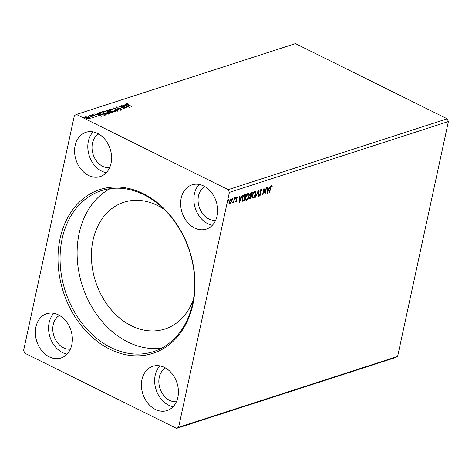 <?xml version="1.0" encoding="UTF-8"?>
<svg xmlns="http://www.w3.org/2000/svg" width="472" height="472" viewBox="0 0 472 472"><rect width="100%" height="100%" fill="white"/><g stroke="black" fill="none" stroke-linecap="round" stroke-linejoin="round"><path stroke-width="0.71" d="M59.448 315.42A17.977 13.865 -107.9 0 0 52.958 331.674A17.977 13.865 -107.9 0 0 63.578 347.823A17.977 13.865 -107.9 0 0 70.369 349.162M176.422 401.719A17.977 13.865 72.1 0 1 169.631 400.38A17.977 13.865 72.1 0 1 159.011 384.232A17.977 13.865 72.1 0 1 165.507 367.983M204.736 186.546A17.977 13.865 -107.9 0 0 198.24 202.801A17.977 13.865 -107.9 0 0 208.86 218.949A17.977 13.865 -107.9 0 0 215.651 220.288M109.593 167.725A17.977 13.865 72.1 0 1 102.802 166.386A17.977 13.865 72.1 0 1 92.182 150.238A17.977 13.865 72.1 0 1 98.677 133.989M97.627 133.428A23.264 17.942 72.1 0 1 111.545 156.214A23.264 17.942 72.1 0 1 100.247 176.569A23.264 17.942 72.1 0 1 88.541 175.442A23.264 17.942 72.1 0 1 74.623 152.657A23.264 17.942 72.1 0 1 85.922 132.302A23.264 17.942 72.1 0 1 97.627 133.428M106.3 172.699A23.264 17.942 72.1 0 1 101.769 171.159A23.264 17.942 72.1 0 1 88.488 152.904A23.264 17.942 72.1 0 1 93.096 131.889M194.594 228A23.264 17.942 -107.9 0 0 206.299 229.126A23.264 17.942 -107.9 0 0 217.604 208.772A23.264 17.942 -107.9 0 0 203.68 185.986A23.264 17.942 -107.9 0 0 191.974 184.859A23.264 17.942 -107.9 0 0 180.676 205.214A23.264 17.942 -107.9 0 0 194.594 228M199.149 184.446A23.264 17.942 -107.9 0 0 194.547 205.468A23.264 17.942 -107.9 0 0 207.827 223.722A23.264 17.942 -107.9 0 0 212.359 225.256M164.451 367.417A23.264 17.942 72.1 0 1 178.375 390.202A23.264 17.942 72.1 0 1 167.076 410.563A23.264 17.942 72.1 0 1 155.371 409.436A23.264 17.942 72.1 0 1 141.447 386.651A23.264 17.942 72.1 0 1 152.751 366.296A23.264 17.942 72.1 0 1 164.451 367.417M173.13 406.693A23.264 17.942 72.1 0 1 168.598 405.153A23.264 17.942 72.1 0 1 155.317 386.898A23.264 17.942 72.1 0 1 159.925 365.883M49.312 356.879A23.264 17.942 -107.9 0 0 61.018 358A23.264 17.942 -107.9 0 0 72.316 337.645A23.264 17.942 -107.9 0 0 58.398 314.859A23.264 17.942 -107.9 0 0 46.693 313.732A23.264 17.942 -107.9 0 0 35.394 334.093A23.264 17.942 -107.9 0 0 49.312 356.879M53.867 313.319A23.264 17.942 -107.9 0 0 49.259 334.341A23.264 17.942 -107.9 0 0 62.546 352.596A23.264 17.942 -107.9 0 0 67.071 354.136M143.305 193.703A86.081 66.393 72.1 0 1 192.906 304.34A86.081 66.393 72.1 0 1 109.693 349.162A86.081 66.393 72.1 0 1 60.091 238.519A86.081 66.393 72.1 0 1 143.305 193.703M110.879 347.534A84.6 65.248 -107.9 0 0 153.435 351.628A84.6 65.248 -107.9 0 0 194.529 277.601A84.6 65.248 -107.9 0 0 143.913 194.747A84.6 65.248 -107.9 0 0 101.35 190.653A84.6 65.248 -107.9 0 0 60.257 264.68A84.6 65.248 -107.9 0 0 110.879 347.534M164.333 209.515A66.623 51.383 -107.9 0 0 157.436 205.468A66.623 51.383 -107.9 0 0 123.918 202.246A66.623 51.383 -107.9 0 0 91.556 260.538A66.623 51.383 -107.9 0 0 131.422 325.786A66.623 51.383 -107.9 0 0 164.934 329.013A66.623 51.383 -107.9 0 0 193.431 299.449M110.112 188.658A84.6 65.248 -107.9 0 0 77.797 264.869A84.6 65.248 -107.9 0 0 127.912 342.023A84.6 65.248 -107.9 0 0 161.707 348.112M266.19 187.585L266.532 187.472L265.087 194.157L263.925 189.897L262.845 194.883L262.503 194.995L263.948 188.31L265.116 192.558L266.19 187.585M258.373 190.116L258.367 196.334L257.989 196.452L257.995 191.738L255.435 197.278L258.373 190.116M250.656 198.193L249.936 198.795L250.26 198.954C249.588 199.125 249.363 198.682 249.588 197.632L250.313 196.075L249.977 194.594L251.44 192.358L252.337 192.069L250.892 198.747L249.753 198.983M244.632 194.558L245.67 194.222L244.23 200.907L242.531 201.231L242.213 198.376C242.578 196.458 243.381 195.19 244.632 194.558M230.489 202.736L229.386 203.845L228.961 203.503L228.997 201.874L230.808 198.954C231.599 198.966 231.835 199.668 231.528 201.06L230.82 202.901L229.292 203.998M230.808 198.954L231.233 198.96M234.696 197.774L233.64 202.659L233.298 202.771L233.451 202.051L232.448 202.966L233.581 201.219L234.696 197.774M236.212 201.332L235.687 201.809L236.012 201.969L235.498 201.491L235.788 201.007L236.118 201.379L236.596 200.612L236.136 198.541L237.168 196.895L237.735 197.325L237.44 197.845L237.074 197.485L236.484 198.405L236.944 200.476L236.012 201.969L235.498 201.491M235.788 201.007L236.118 201.379M237.168 196.895L237.735 197.325L237.221 197.485M237.44 197.845L236.596 197.408M271.589 185.679L272.267 186.174L271.978 186.747L271.441 186.363L270.592 188.239L269.63 192.688L269.282 192.8L270.261 188.287L271.907 185.691M271.648 186.387L270.828 186.44M229.392 192.387L178.605 427.296L176.563 428.393L24.821 353.198L23.6 350.478L74.387 115.569L76.434 114.466L228.177 189.667L229.392 192.387L448.4 121.522L397.613 356.431L178.605 427.296M239.575 202.411L239.522 196.21L239.9 196.092L239.894 198.087L241.157 197.679L242.455 195.266L239.516 202.388M235.192 197.267L235.687 197.892L235.28 198.541L235.522 197.426M235.115 198.464L235.109 198.081M228.242 199.514L228.731 200.14L228.324 200.795L228.566 199.68M228.165 200.712L228.159 200.329M232.548 198.122L233.044 198.747L232.637 199.396L232.873 198.281M232.472 199.32L232.466 198.936M247.599 198.913L246.301 200.128L246.626 200.293C245.528 200.264 245.198 199.278 245.641 197.343C246.03 195.443 246.856 194.086 248.119 193.272C249.198 193.313 249.523 194.287 249.092 196.199C248.709 198.093 247.883 199.461 246.626 200.293L246.042 200.281M248.119 193.272L248.685 193.284M254.266 196.759L252.968 197.975L253.293 198.134C252.195 198.104 251.865 197.125 252.308 195.19C252.697 193.284 253.523 191.927 254.786 191.113C255.865 191.154 256.19 192.133 255.759 194.039C255.376 195.939 254.55 197.302 253.293 198.134L252.709 198.122M254.786 191.113L255.352 191.125M261.252 189.024L261.942 190.157L261.594 190.588L261.128 189.697L260.261 191.036L260.851 194.24L259.712 196.057L259.093 195.207L259.447 194.706L259.865 195.373L260.497 194.375L259.919 191.136L261.577 189.03M261.116 189.691L260.461 189.785M260.066 195.243L259.435 196.045M259.122 194.547L259.865 195.373M267.27 193.449L267.223 187.248L267.6 187.13L267.594 189.124L268.857 188.712L270.155 186.298L267.217 193.42M88.465 116.566L88.535 116.224L87.774 116.082L88.724 116.555M91.108 115.711L91.179 115.374L90.417 115.227L91.367 115.699M101.716 116.313L94.512 113.964L97.179 114.602L98.436 114.195L97.067 113.138L97.444 113.014L101.716 116.313M107.628 112.035C109.286 112.837 109.722 113.522 108.955 114.088L104.206 113.168L102.459 111.51L102.92 111.121L107.575 112.301M109.398 113.705L108.955 114.088M129.416 107.345L122.213 105.002L124.879 105.639L126.136 105.232L124.767 104.176L125.145 104.052L129.416 107.345M116.667 107.156L117.009 107.834L121.505 108.938L122.036 109.852L120.207 109.657L121.457 109.563L121.186 109.061L116.655 107.946L116.059 106.873L118.313 107.162L116.667 107.156L116.419 107.817M121.387 109.893L121.186 109.061M115.793 107.091L116.572 107.197M114.295 109.882C115.947 110.678 116.389 111.362 115.622 111.929L110.873 111.008L109.12 109.351L109.587 108.967L114.236 110.141M116.065 111.545L115.622 111.929M84.152 117.959L84.222 117.622L83.461 117.481L84.411 117.953M76.434 114.466L295.437 43.607L447.179 118.802L228.177 189.667M107.327 109.817L113.038 112.649L109.958 112.483L109.162 111.746L106.996 111.25C106.052 110.784 105.87 110.401 106.43 110.106L107.327 109.817L107.398 110.277M106.088 110.377L107.244 110.2M113.363 107.864L120.507 110.23L114.714 108.554L117.953 111.056L117.575 111.18L113.351 107.917M126.98 103.816L131.771 106.584L127.57 104.784C126.396 104.318 126 103.899 126.39 103.527L128.16 103.858L126.98 103.816L126.785 104.377M126.136 103.728L126.903 103.852M121.174 105.333L127.233 108.053L120.732 106.666L124.649 108.89L118.938 106.058L125.428 107.439L121.174 105.333M99.621 112.312L100.66 111.976L106.371 114.802L105.693 115.026L104.418 115.268L100.683 114.248L98.984 112.743L100.577 112.354L100.66 111.976M96.317 116.855L95.061 116.779L95.786 116.608L95.556 116.224L92.541 115.528L92.064 114.696L93.338 114.749L92.612 114.938L92.866 115.404L95.126 115.817L96.512 116.702M95.727 116.879L95.556 116.224M91.851 114.867L92.5 115.02M92.612 114.938L92.813 115.652M92.488 117.858L92.123 117.062L89.338 115.634L93.857 117.593L92.895 117.398L92.984 117.935L92.618 117.581L92.536 117.965M92.901 118.319L92.984 117.935M89.633 118.13L90.176 118.631L90.258 118.254L90.022 118.897L86.588 118.23C85.397 117.646 85.102 117.15 85.703 116.755L89.114 117.41L90.258 118.254L90.022 118.897M85.344 117.044L86.105 117.056M397.613 356.431L395.565 357.534L176.563 428.393M447.179 118.802L448.4 121.522M109.663 111.398L110.106 111.616L109.663 112.324M112.082 112.596L112.519 112.814M108.82 111.852L109.693 111.268L107.569 110.218L106.772 110.59L106.719 111.103M111.675 112.961L112.106 112.466L110.1 111.616L110.289 112.365L112.106 112.466M111.669 112.961L111.752 112.584M108.843 111.746L109.693 111.268M107.286 111.386L108.902 111.469M107.174 110.348L107.339 111.138M115.156 110.814L115.976 111.722M109.132 109.557L109.587 108.967M109.504 109.345L110.23 109.239M111.168 111.15L115.02 111.646C115.64 111.185 115.286 110.637 113.953 109.994L110.188 109.25L109.728 109.946L109.946 110.472M114.938 112.029L115.369 111.339L114.885 112.047M110.188 109.25C109.534 109.705 109.882 110.253 111.221 110.896M114.147 108.536L114.678 108.707M114.637 108.908L114.714 108.554M121.422 109.315L121.953 110.236M121.375 109.946L121.103 109.439L121.375 109.946M125.045 105.94L126.136 105.232M125.068 104.406L125.145 104.052M126.13 105.262L126.543 105.58M128.006 106.707L128.49 107.079M125.611 105.881L128.012 106.672L126.573 105.569L125.564 106.111M125.399 107.569L125.847 107.787M120.23 106.701L120.702 106.808M108.489 112.967L109.309 113.882M102.471 111.711L102.92 111.121M102.837 111.504L103.563 111.398M104.501 113.304L108.353 113.805C108.973 113.345 108.619 112.79 107.286 112.153L103.521 111.41L103.061 112.106L103.279 112.625M108.271 114.183L108.702 113.498L108.218 114.2M103.521 111.41C102.866 111.858 103.215 112.413 104.554 113.056M105.415 114.755L105.858 114.973M99.008 112.955L99.539 112.69M103.982 115.321L105.356 115.009L105.439 114.625L100.902 112.377L99.751 112.867L99.775 113.728M103.993 115.251L105.439 114.625M100.978 114.383L104.064 114.938M99.751 112.867L101.032 114.135M97.344 114.902L98.436 114.195M97.368 113.368L97.444 113.014M98.43 114.224L98.843 114.543M100.306 115.669L100.79 116.041M97.91 114.843L100.312 115.634L98.878 114.531L97.863 115.074M95.704 116.991L95.474 116.608M92.53 115.321L92.783 115.787L92.53 115.321M95.816 116.401L95.881 116.1M95.798 116.484L96.235 117.239M92.494 117.339L92.872 117.528M86.877 118.36L89.509 118.643L88.765 117.516L86.217 117.009L85.981 117.876M89.538 118.974L89.745 118.442L89.438 118.974M86.217 117.009L86.931 118.112M271.258 185.52L272.267 186.174M271.943 186.015L271.724 186.446M239.57 196.199L239.894 198.087M241.08 197.703L240.808 198.382M239.841 200.783L239.516 201.579M240.862 198.411L239.57 198.559L239.57 200.647L239.894 200.812L240.862 198.411L239.894 198.724L239.894 200.812M239.57 198.559L239.894 198.724M235.463 200.848L235.793 201.219L235.463 200.848M236.838 196.735L237.404 197.166M237.109 197.679L236.749 197.32L237.109 197.679M236.159 198.246L236.466 198.842M236.142 198.682L236.726 199.231M236.395 199.066L236.997 199.762M236.673 199.597L236.944 200.476M235.363 197.733L234.95 198.382M233.61 201.125L233.416 202.034M232.82 202.435L232.548 202.765M228.407 199.98L228 200.63M231.062 198.913L231.274 200.506M231.233 200.913L231.528 201.06M230.79 199.526L229.976 199.632M228.926 202.27L229.422 203.267M229.345 201.762L229.846 203.408L231.186 201.166L230.678 199.556L229.345 201.762L229.062 201.621M229.233 203.237L229.846 203.408M230.354 199.39L230.649 199.402M232.714 198.588L232.307 199.237M245.287 194.346L245.145 195.001M243.989 200.346L244.23 200.907M243.9 200.748L242.207 201.072M242.089 199.042L242.744 200.488M242.266 198.122L242.856 200.541L244.03 200.334L245.18 195.019L244.484 194.977L243.174 195.827M242.46 200.352L242.856 200.541M243.522 195.449L243.853 195.609L242.555 198.264M245.18 195.019L243.853 195.609M246.301 200.128L245.888 200.175M248.514 193.231L248.88 195.426M248.248 193.915L247.652 193.791L246.85 194.417M245.528 197.957L246.172 199.479M245.983 197.237C245.635 198.771 245.894 199.562 246.762 199.609L248.75 196.311C249.092 194.783 248.838 193.998 247.983 193.957L245.983 197.237L245.7 197.095M245.995 199.432L246.762 199.609M247.652 193.791L248.101 193.803M251.954 192.192L251.812 192.847M251.263 195.361L251.122 196.016M250.567 198.588L250.892 198.747M249.936 198.795L249.623 198.854M249.995 194.322L250.42 195.414M250.036 194.346L250.278 195.343M250.602 195.502L251.31 195.349L251.847 192.865L250.538 193.184M249.605 197.349L250.012 198.128M249.653 197.367L250.343 198.293L249.912 198.157M250.343 198.293L251.163 196.033L250.29 196.104M250.656 195.927L250.986 196.092L249.936 197.508M251.128 192.83L251.452 192.989L250.319 194.482M251.847 192.865L251.452 192.989M255.464 193.892L255.759 194.039M252.968 197.975L252.555 198.016M255.181 191.072L255.541 193.266M254.915 191.762L254.32 191.638L253.517 192.263M252.195 195.797L252.839 197.325M252.65 195.078C252.302 196.612 252.561 197.402 253.423 197.455L255.417 194.151C255.759 192.629 255.505 191.844 254.65 191.797L252.65 195.078L252.367 194.936M252.662 197.278L253.423 197.455M254.32 191.638L254.768 191.644M258.048 190.8L258.036 196.169L258.367 196.334M260.928 188.859L261.942 190.157M259.93 190.871L260.231 191.656M259.901 191.49L260.892 193.278M260.568 193.113L260.52 194.075M260.544 194.086L260.851 194.24M265.075 192.541L264.857 193.555M263.854 188.735L265.116 192.558M267.27 187.237L267.594 189.124M268.78 188.741L268.503 189.419M267.535 191.821L267.217 192.617M268.562 189.449L267.27 189.596L267.27 191.685L267.594 191.85L268.562 189.449L267.594 189.762L267.594 191.85M267.27 189.596L267.594 189.762M109.433 111.711L109.516 111.327M105.132 115.079L105.215 114.696M243.222 200.966L243.546 201.125M244.484 194.977L244.809 195.142M260.243 192.375L260.573 192.535M121.593 109.451L121.51 109.834M95.875 116.537L95.792 116.914M92.494 115.038L92.412 115.422M271.618 186.369L271.294 186.21M235.994 201.373L235.664 201.208M237.233 197.491L236.903 197.325M232.773 202.423L232.448 202.264"/></g></svg>
